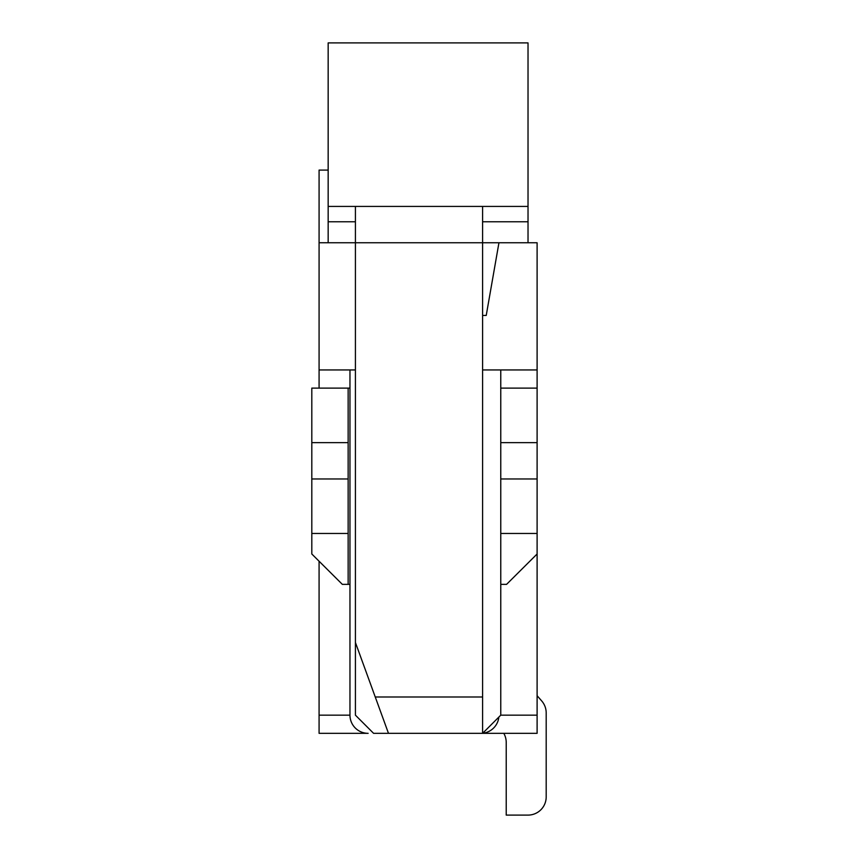 <?xml version="1.0" encoding="UTF-8"?>
<svg xmlns="http://www.w3.org/2000/svg" width="858" height="858" viewBox="0 0 858 858"><rect width="100%" height="100%" fill="white"/><g stroke="black" fill="none" stroke-linecap="round" stroke-linejoin="round"><path stroke-width="1.29" d="M319.079 733.333L319.079 715.164L349.967 715.164A18.168 18.168 0 0 0 368.136 733.333L319.079 733.333M328.164 170.088L319.079 170.088L319.079 388.116M319.079 561.218L319.079 715.164M482.604 315.444L486.229 315.444L498.948 242.76L537.108 242.76L537.108 553.989L506.585 584.352L500.772 584.352M537.108 715.164L537.108 733.333L482.604 733.333L500.772 715.164L537.108 715.164L537.108 553.989M498.948 242.76L482.604 242.76L482.604 733.333L373.584 733.333L355.416 715.164L355.416 242.76L319.079 242.76M319.079 369.948L355.416 369.948M500.772 715.164L500.772 533.472L537.108 533.472M537.108 388.116L500.772 388.116L500.772 369.948M482.604 369.948L537.108 369.948M528.024 206.424L328.164 206.424L328.164 42.9L528.024 42.9L528.024 221.782L482.604 221.782M355.416 221.782L328.164 221.782L328.164 242.76M328.164 221.782L328.164 206.424M528.024 242.76L528.024 221.782M482.604 206.424L482.604 242.76L355.416 242.76L355.416 206.424M355.416 642.492L388.481 733.333M348.144 533.472L311.808 533.472L311.808 478.968L348.144 478.968L348.144 584.352L342.331 584.352L311.808 553.989L311.808 533.472M348.144 584.352L349.967 584.352L349.967 715.164M311.808 442.631L348.144 442.631L348.144 388.116L311.808 388.116L311.808 478.968M348.144 442.631L348.144 478.968M349.967 369.948L349.967 584.352M537.108 478.968L500.772 478.968L500.772 533.472M500.772 478.968L500.772 442.631L537.108 442.631M500.772 388.116L500.772 442.631M482.7 733.236A18.168 18.168 0 0 0 498.852 717.084M348.144 388.116L349.967 388.116M506.22 742.427A18.168 18.168 0 0 0 503.785 733.333A18.168 18.168 0 0 1 506.22 742.427A18.168 18.168 0 0 0 503.785 733.333A18.168 18.168 0 0 1 506.22 742.427A18.168 18.168 0 0 0 503.785 733.333A18.168 18.168 0 0 1 506.22 742.427A18.168 18.168 0 0 0 503.785 733.333A18.168 18.168 0 0 1 506.22 742.427A18.168 18.168 0 0 0 503.785 733.333A18.168 18.168 0 0 1 506.22 742.427A18.168 18.168 0 0 0 503.785 733.333A18.168 18.168 0 0 1 506.22 742.427A18.168 18.168 0 0 0 503.785 733.333A18.168 18.168 0 0 1 506.22 742.427A18.168 18.168 0 0 0 503.785 733.333A18.168 18.168 0 0 1 506.22 742.427A18.168 18.168 0 0 0 503.785 733.333A18.168 18.168 0 0 1 506.22 742.427A18.168 18.168 0 0 0 503.785 733.333A18.168 18.168 0 0 1 506.22 742.427L506.22 815.1L528.024 815.1A18.168 18.168 0 0 0 546.192 796.932L546.192 712.912A18.168 18.168 0 0 0 541.698 700.943L537.108 695.699M506.22 815.1L528.024 815.1M546.192 796.932L546.192 712.912M482.604 696.996L375.257 696.996"/></g></svg>
